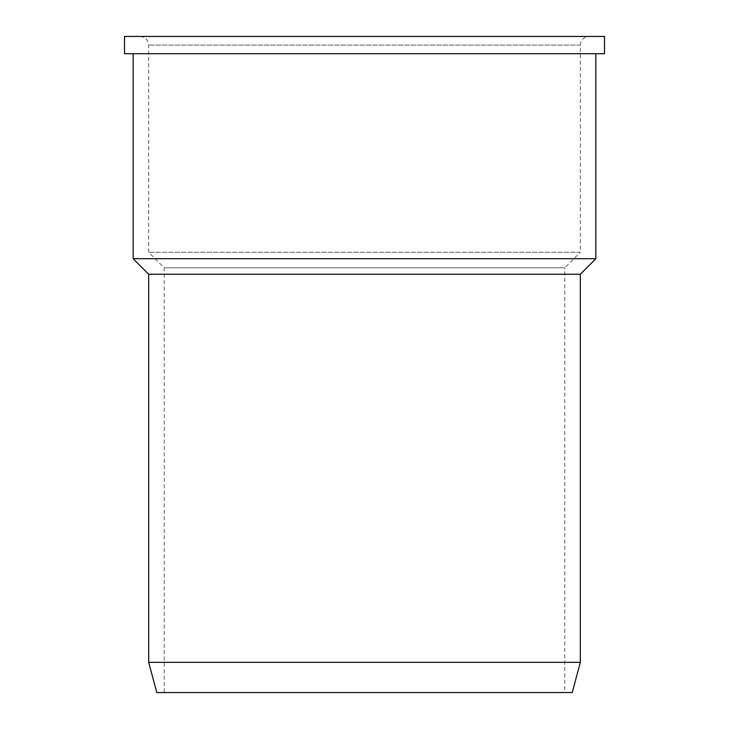 <?xml version="1.0" encoding="UTF-8"?>
<svg xmlns="http://www.w3.org/2000/svg" width="729" height="729" viewBox="0 0 729 729"><rect width="100%" height="100%" fill="white"/><g stroke="black" fill="none" stroke-linecap="round" stroke-linejoin="round"><path stroke-width="0.55" stroke-dasharray="3.65 2.73" d="M124.504 36.45L604.496 36.45M124.504 53.718L604.496 53.718M595.857 53.718L133.143 53.718L595.857 53.718M133.143 258.713L595.857 258.713M148.68 274.25L580.32 274.25M148.68 662.333L580.32 662.333M156.771 692.55L572.229 692.55M564.784 692.55L164.216 692.55L564.784 692.55L564.784 267.807L164.216 267.807L564.784 267.807L580.32 252.27L148.68 252.27L580.32 252.27L580.32 45.08C580.831 39.84 583.71 36.96 588.959 36.45L140.041 36.45L588.959 36.45M580.32 45.08L148.68 45.08L580.32 45.08M140.041 36.45C145.29 36.96 148.169 39.84 148.68 45.08L148.68 252.27L164.216 267.807L164.216 692.55"/><path stroke-width="1.09" d="M604.496 36.45L124.504 36.45L124.504 53.718L604.496 53.718L604.496 36.45M595.857 53.718L595.857 258.713L133.143 258.713L133.143 53.718M133.143 258.713L148.68 274.25L580.32 274.25L595.857 258.713M580.32 274.25L580.32 662.333L148.68 662.333L148.68 274.25M148.68 662.333L156.771 692.55L572.229 692.55L580.32 662.333"/></g></svg>
